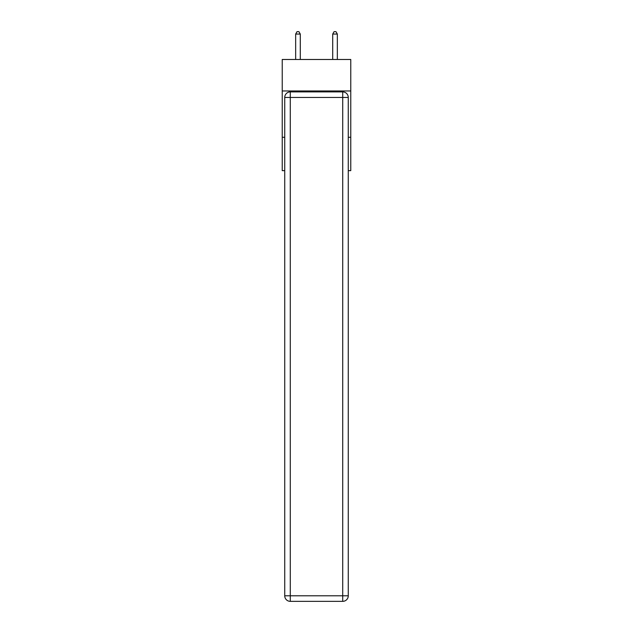 <?xml version="1.0" encoding="UTF-8"?>
<svg xmlns="http://www.w3.org/2000/svg" width="633" height="633" viewBox="0 0 633 633"><rect width="100%" height="100%" fill="white"/><g stroke="black" fill="none" stroke-linecap="round" stroke-linejoin="round"><path stroke-width="0.95" d="M350.769 90.97L350.769 59.478L282.231 59.478L282.231 90.97L350.769 90.97L350.769 170.633L348.269 170.633M284.731 137.282L282.231 137.282L282.231 90.97M350.769 137.282L348.269 137.282M282.231 137.282L282.231 170.633L284.731 170.633M290.286 91.896L342.714 91.896A5.555 5.555 0 0 1 348.269 97.45L348.269 595.795A5.555 5.555 0 0 1 342.714 601.35L290.286 601.35L290.286 595.795L342.714 595.795L342.714 97.45L290.286 97.45L290.286 595.795L284.731 595.795L284.731 97.45L290.286 97.45L290.286 91.896A5.555 5.555 0 0 0 284.731 97.45A5.555 5.555 0 0 1 290.286 91.896M284.731 595.795A5.555 5.555 0 0 0 290.286 601.35A5.555 5.555 0 0 1 284.731 595.795M300.287 59.478L300.287 34.055L295.658 34.055L295.658 59.478M295.658 34.055L297.051 31.65L298.903 31.65L300.287 34.055M337.342 59.478L337.342 34.055L332.713 34.055L332.713 59.478M332.713 34.055L334.097 31.65L335.949 31.65L337.342 34.055M342.714 601.35A5.555 5.555 0 0 0 348.269 595.795L342.714 595.795L342.714 601.35M348.269 97.45A5.555 5.555 0 0 0 342.714 91.896L342.714 97.45L348.269 97.45"/></g></svg>
